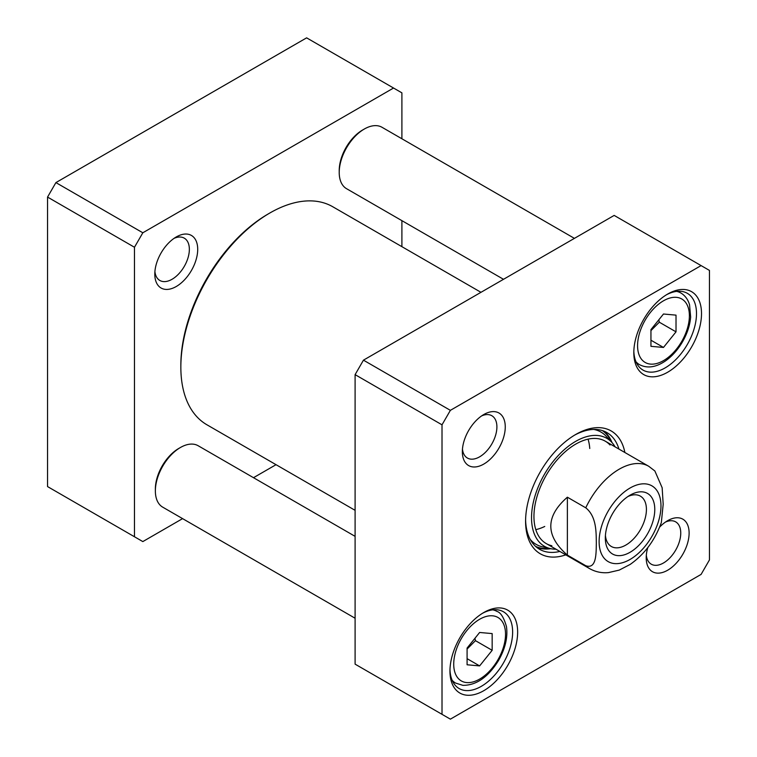 <?xml version="1.0" encoding="UTF-8"?>
<svg xmlns="http://www.w3.org/2000/svg" width="757" height="757" viewBox="0 0 757 757"><rect width="100%" height="100%" fill="white"/><g stroke="black" fill="none" stroke-linecap="round" stroke-linejoin="round"><path stroke-width="1.14" d="M393.545 88.03L306.623 37.85L55.904 182.598L47.549 197.075L47.549 486.581L134.472 536.76L134.472 247.255L142.827 232.778L393.545 88.03L401.901 92.856L401.901 138.768M401.901 220.647L401.901 246.668M182.579 518.63L142.827 541.586L134.472 536.76M276.031 464.684L253.5 477.695M197.709 249.346A30.337 17.515 120 0 0 176.249 236.96A30.337 17.515 120 0 0 154.797 274.119A30.337 17.515 120 0 0 176.258 286.506A30.337 17.515 120 0 0 197.709 249.346M174.053 238.36A24.432 14.109 -60 0 1 184.292 238.162A24.432 14.109 -60 0 1 189.354 249.346A24.432 14.109 -60 0 1 178.69 273.93A24.432 14.109 -60 0 1 159.859 280.478A24.432 14.109 -60 0 1 154.911 271.508M134.472 247.255L47.549 197.075M142.827 232.778L55.904 182.598M701.096 265.593L614.173 215.414L363.455 360.162L355.099 374.639L442.012 424.819L450.377 410.341L701.096 265.593L709.451 270.419L709.451 559.925L701.096 574.402L450.377 719.15L442.012 714.324L442.012 424.819M363.455 360.162L450.377 410.341M355.099 374.639L355.099 664.144L442.012 714.324M612.025 442.599A67.373 38.891 120 0 0 603.859 431.112M536.741 547.358A67.373 38.891 120 0 0 550.774 548.693M559.849 551.437A67.373 38.891 -60 0 1 539.542 549.27A67.373 38.891 -60 0 1 525.604 519.841M574.459 435.218A67.373 38.891 -60 0 1 606.906 432.578A67.373 38.891 -60 0 1 618.942 449.081M624.875 452.506A70.912 40.944 120 0 0 575.727 434.471A70.912 40.944 120 0 0 525.585 521.318A70.912 40.944 120 0 0 565.782 554.862M482.521 613.284A44.322 25.587 -60 0 1 503.452 611.77A44.322 25.587 -60 0 1 503.452 662.943A44.322 25.587 -60 0 1 459.13 688.539A44.322 25.587 -60 0 1 449.98 669.652M449.951 671.137A47.871 27.64 120 0 0 483.799 690.677A47.871 27.64 120 0 0 517.646 632.057A47.871 27.64 120 0 0 483.799 612.517A47.871 27.64 120 0 0 449.951 671.137M666.387 294.823A44.322 25.587 -60 0 1 687.318 293.309A44.322 25.587 -60 0 1 687.318 344.492A44.322 25.587 -60 0 1 642.996 370.078A44.322 25.587 -60 0 1 633.836 351.191M633.817 352.686A47.871 27.64 120 0 0 667.665 372.226A47.871 27.64 120 0 0 701.512 313.597A47.871 27.64 120 0 0 667.665 294.057A47.871 27.64 120 0 0 633.817 352.686M481.603 415.924A24.432 14.109 -60 0 1 491.842 415.725A24.432 14.109 -60 0 1 491.842 443.933A24.432 14.109 -60 0 1 467.41 458.042A24.432 14.109 -60 0 1 462.461 449.071M462.347 451.683A30.337 17.515 120 0 0 483.799 464.069A30.337 17.515 120 0 0 505.26 426.91A30.337 17.515 120 0 0 483.799 414.524A30.337 17.515 120 0 0 462.347 451.683M665.46 522.075A24.432 14.109 -60 0 1 675.698 521.876A24.432 14.109 -60 0 1 675.698 550.084A24.432 14.109 -60 0 1 651.266 564.192A24.432 14.109 -60 0 1 646.327 555.222M647.784 547.614A30.337 17.515 120 0 0 646.213 557.833A30.337 17.515 120 0 0 667.665 570.22A30.337 17.515 120 0 0 689.116 533.06A30.337 17.515 120 0 0 667.665 520.674A30.337 17.515 120 0 0 659.602 527.146M535.805 529.645A59.093 34.122 120 0 0 544.747 526.456M589.76 448.494A59.093 34.122 120 0 0 588.047 439.155M610.028 445.002A59.093 34.122 120 0 0 563.217 453.557A59.093 34.122 120 0 0 533.95 516.492A59.093 34.122 120 0 0 551.853 545.759M615.081 446.848A62.339 35.986 120 0 0 611.788 442.334A62.339 35.986 120 0 0 562.413 451.361A62.339 35.986 120 0 0 531.537 517.75A62.339 35.986 120 0 0 550.424 548.617A62.339 35.986 120 0 0 555.988 549.203M650.944 330.61L659.309 322.198L658.827 319.804M650.944 340.205L663.482 347.444L650.944 346.327L650.944 329.607L663.482 314.013L676.02 315.139L676.02 331.85L663.482 347.444M676.02 331.85L659.309 322.198M467.088 649.071L475.443 640.659L474.97 638.265M467.088 648.068L479.626 632.474L492.164 633.59L492.164 650.31L479.626 665.905L467.088 664.778L467.088 648.068M467.088 658.666L479.626 665.905M475.443 640.659L492.164 650.31M364.297 129.04L362.622 130.005A33.09 19.105 120 0 0 339.221 170.543L339.221 172.473A35.456 20.467 -60 0 1 364.297 129.04A35.456 20.467 -60 0 1 382.02 127.29L574.421 238.37M503.5 279.305L346.564 188.701A35.456 20.467 -60 0 1 339.221 172.473M355.099 510.332L206.916 424.781A125.87 72.672 -60 0 1 180.847 367.164A125.87 72.672 -60 0 1 269.852 213.001A125.87 72.672 -60 0 1 332.787 206.765L480.969 292.316M269.852 213.001L268.186 213.966A123.505 71.309 120 0 0 180.847 365.234L180.847 367.164M567.372 555.099C545.295 535.795 545.295 516.492 567.372 497.198L585.757 507.815C596.705 516.558 596.109 532.606 596.336 542.864C596.109 552.865 596.705 569.595 585.757 565.716L567.372 555.099L567.372 497.198M585.757 565.716A59.093 34.122 -60 0 0 589.646 568.639C595.428 571.885 601.683 573.21 608.41 572.614L619.226 570.106L630.165 564.429C644.462 554.351 654.852 540.413 661.334 522.585L663.189 504.266L662.148 487.726L654.862 470.968L648.74 466.284L605.278 441.189M627.865 496.554A29.059 16.777 -60 0 1 640.403 496.157A29.059 16.777 -60 0 1 640.403 529.711A29.059 16.777 -60 0 1 611.344 546.488A29.059 16.777 -60 0 1 605.43 535.426M605.326 538.009A34.964 20.184 120 0 0 630.051 552.288A34.964 20.184 120 0 0 654.777 509.461A34.964 20.184 120 0 0 630.051 495.182A34.964 20.184 120 0 0 605.326 538.009M180.431 447.501L178.756 448.466A33.09 19.105 120 0 0 155.365 488.994L155.365 490.924A35.456 20.467 -60 0 1 180.431 447.501A35.456 20.467 -60 0 1 198.164 445.741L355.099 536.353M355.099 618.232L162.708 507.152A35.456 20.467 -60 0 1 155.365 490.924M530.241 539.448A64.837 37.434 120 0 0 542.324 546.781L550.424 548.617M611.788 442.334L606.139 436.231A64.837 37.434 120 0 0 593.753 429.437M535.549 546.336A66.9 38.626 120 0 0 549.62 548.428M611.221 441.728A66.9 38.626 120 0 0 602.383 430.591M636.003 361.818A41.37 23.883 120 0 0 639.457 364.628L636.514 362.925M639.457 364.628C647.197 368.64 655.817 367.429 665.346 361.013C672.027 356.32 677.723 349.961 682.445 341.927C687.205 333.657 689.939 325.368 690.649 317.051L689.551 304.749C687.962 299.412 685.047 295.485 680.827 292.978A41.37 23.883 120 0 0 676.663 291.388M676.436 297.34A36.639 21.158 -60 0 1 676.436 349.157A36.639 21.158 -60 0 1 637.574 345.684A36.639 21.158 -60 0 1 676.436 297.34M452.147 680.269A41.37 23.883 120 0 0 455.6 683.079L462.906 685.35C476.267 685.397 488.095 677.184 498.399 660.71C505.241 648.749 507.938 637.394 506.471 626.635C503.869 617.542 500.699 612.479 496.961 611.429A41.37 23.883 120 0 0 492.807 609.849M466.672 682.577A36.639 21.158 -60 0 1 466.672 630.761A36.639 21.158 -60 0 1 505.534 634.224A36.639 21.158 -60 0 1 466.672 682.577M585.757 507.815A59.093 34.122 -60 0 1 648.74 466.284M660.975 505.884A43.726 25.246 -60 0 1 614.589 563.587A43.726 25.246 -60 0 1 614.589 501.74A43.726 25.246 -60 0 1 660.975 505.884M680.827 292.978L677.884 291.275M496.961 611.429L494.018 609.735M455.6 683.079L452.658 681.385M589.646 568.639L546.185 543.545"/></g></svg>
